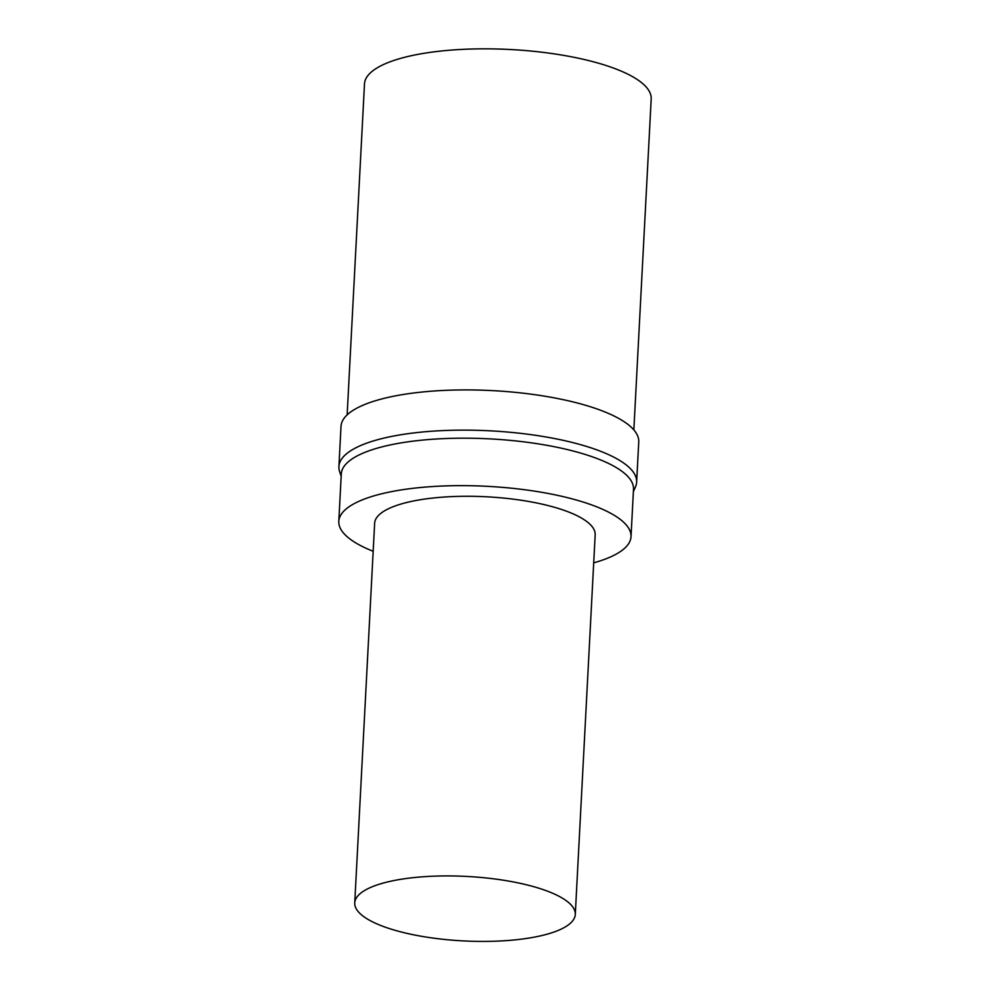 <?xml version="1.0" encoding="UTF-8"?>
<svg xmlns="http://www.w3.org/2000/svg" width="990" height="990" viewBox="0 0 990 990"><rect width="100%" height="100%" fill="white"/><g stroke="black" fill="none" stroke-linecap="round" stroke-linejoin="round"><path stroke-width="1.49" d="M389.417 928.583A110.422 32.286 3 0 1 354.742 902.892A110.422 32.286 3 0 1 466.711 876.435A110.422 32.286 3 0 1 575.289 914.451A110.422 32.286 3 0 1 507.969 940.5A110.422 32.286 3 0 1 389.417 928.583M354.742 902.892L374.641 523.264A110.422 32.286 3 0 1 486.597 496.794A110.422 32.286 3 0 1 595.176 534.823L575.289 914.451M373.168 551.282A146.31 42.78 3 0 1 338.803 521.384A146.31 42.78 3 0 1 487.154 486.325A146.31 42.78 3 0 1 631.014 536.691A146.31 42.78 3 0 1 593.715 562.84M338.803 521.384L341.29 473.925A146.31 42.78 3 0 1 489.642 438.867A146.31 42.78 3 0 1 633.501 489.246L631.014 536.691M341.166 476.314L339.582 471.438A149.069 43.585 3 0 1 338.914 466.538A149.069 43.585 3 0 1 490.062 430.823A149.069 43.585 3 0 1 636.644 482.142A149.069 43.585 3 0 1 635.469 486.944L633.377 491.634M338.914 466.538L341.018 426.331A149.069 43.585 3 0 1 492.166 390.604A149.069 43.585 3 0 1 638.748 441.936L636.644 482.142M347.144 414.884L364.493 83.903A143.55 41.964 3 0 1 510.048 49.5A143.55 41.964 3 0 1 651.197 98.926L633.848 429.907"/></g></svg>
